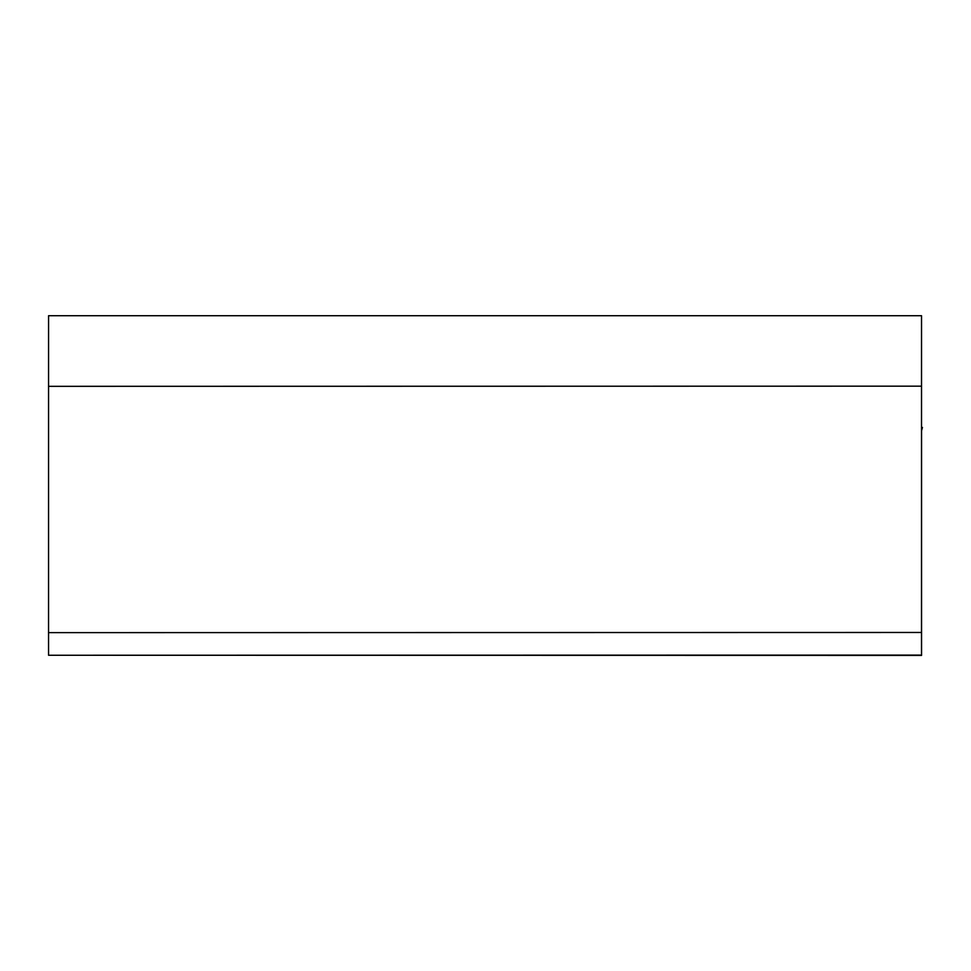 <?xml version="1.0" encoding="UTF-8"?>
<svg xmlns="http://www.w3.org/2000/svg" width="971" height="971" viewBox="0 0 971 971"><rect width="100%" height="100%" fill="white"/><g stroke="black" fill="none" stroke-linecap="round" stroke-linejoin="round"><path stroke-width="1.46" d="M921.54 430.821L921.552 655.413L50.358 655.255M921.552 430.784L921.552 655.413M48.562 386.324L48.574 315.709L921.528 315.709L921.515 386.167L48.562 386.324L48.55 632.631L48.562 655.255L921.515 655.097L921.503 632.473L48.55 632.631M921.515 386.167L921.503 632.473M921.528 315.709C922.753 464.672 922.753 464.672 921.528 315.709L921.515 655.097M505.515 315.709L465.946 315.709M921.528 430.881L922.45 427.434"/></g></svg>
